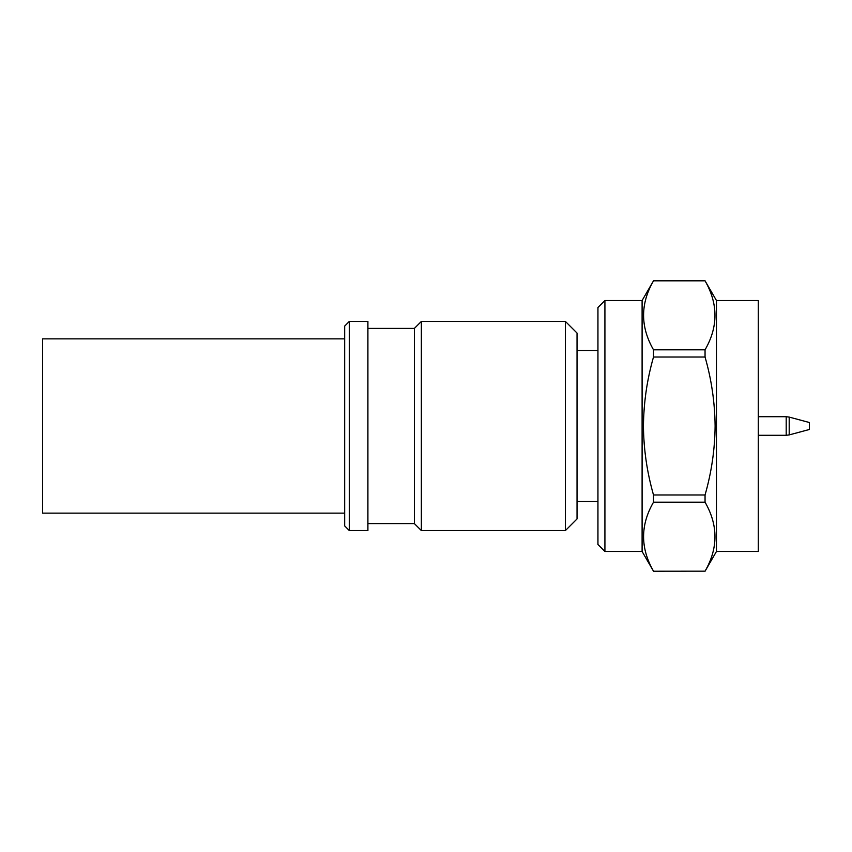 <?xml version="1.0" encoding="UTF-8"?>
<svg xmlns="http://www.w3.org/2000/svg" width="852" height="852" viewBox="0 0 852 852"><rect width="100%" height="100%" fill="white"/><g stroke="black" fill="none" stroke-linecap="round" stroke-linejoin="round"><path stroke-width="1.28" d="M344.677 338.862L42.6 338.862L42.6 513.138L344.677 513.138M349.32 321.438L344.677 326.082L344.677 525.918L349.32 530.562L367.904 530.562L367.904 321.438L349.32 321.438L349.32 530.562M367.904 328.403L414.381 328.403L414.381 523.597L421.357 530.562L565.419 530.562L565.419 321.438L421.357 321.438L421.357 530.562M565.419 321.438L577.038 333.057L577.038 518.943L565.419 530.562M604.92 551.478L597.944 544.503L597.944 307.497L604.92 300.522L604.92 551.478L642.099 551.478L642.099 300.522L653.505 280.83C640.278 303.77 640.278 326.753 653.505 349.81L705.051 349.81C718.279 326.88 718.279 303.887 705.051 280.83L653.505 280.83M653.505 357.02C647.062 379.417 643.707 402.41 643.441 426C643.665 449.302 647.019 472.296 653.505 494.98L705.051 494.98C711.537 472.296 714.892 449.302 715.116 426C714.849 402.41 711.495 379.417 705.051 357.02L653.505 357.02L653.505 349.81M716.457 300.522L758.28 300.522L758.28 551.478L716.457 551.478L716.457 300.522L705.051 280.83M705.051 349.81L705.051 357.02M642.099 551.478L653.505 571.223L705.051 571.17C718.279 548.23 718.279 525.247 705.051 502.19L653.505 502.19C640.278 525.12 640.278 548.113 653.505 571.17M653.505 502.19L653.505 494.98M705.051 494.98L705.051 502.19M705.051 571.17L653.505 571.223M809.4 426L809.4 429.483L789.197 434.903L789.197 417.097L809.4 422.517L809.4 426M758.28 435.297L786.194 435.297L786.194 416.703L789.197 417.097M367.904 523.597L414.381 523.597M414.381 328.403L421.357 321.438M577.038 501.519L597.944 501.519M577.038 350.481L597.944 350.481M604.92 300.522L642.099 300.522M716.457 551.478L705.051 571.223M705.051 280.777L653.505 280.777M786.194 435.297L789.197 434.903M758.28 416.703L786.194 416.703"/></g></svg>
